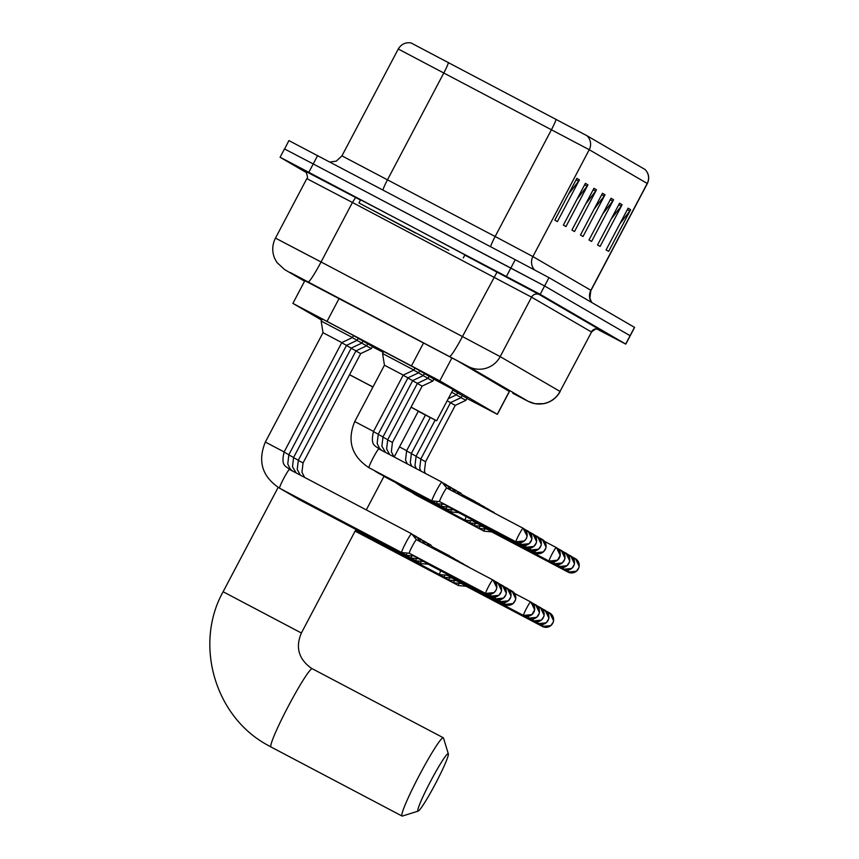 <?xml version="1.0" encoding="UTF-8"?>
<svg xmlns="http://www.w3.org/2000/svg" width="859" height="859" viewBox="0 0 859 859"><rect width="100%" height="100%" fill="white"/><g stroke="black" fill="none" stroke-linecap="round" stroke-linejoin="round"><path stroke-width="1.29" d="M414.908 368.114L420.77 371.26L419.718 370.734L418.623 372.795L413.684 370.143M419.643 370.873L424.443 373.482M424.367 373.622L429.178 376.231M429.103 376.371L433.902 378.991M452.865 389.954L453.885 390.523L452.843 389.997M452.768 390.136L458.62 393.272L457.568 392.746L456.473 394.807L451.673 392.23M457.493 392.885L462.292 395.494M462.228 395.634L467.028 398.243M383.672 351.471L414.983 367.985M358.203 338.371L363.003 340.98M353.468 335.622L358.278 338.231M362.938 341.12L367.738 343.74M367.663 343.868L372.473 346.488M322.243 318.979L353.543 335.482M466.92 398.447L497.254 414.285L439.797 380.87L292.887 303.399L321.631 320.117M509.419 391.479L457.761 360.984L304.848 280.7M306.577 172.691L280.088 157.283L288.388 161.567L540.193 294.336L625.792 344.115L596.651 328.89M284.597 149.004L288.892 140.586L515.239 259.708L510.837 268.062L544.595 285.983L630.195 335.772L544.595 285.983L313.234 163.951L510.837 268.062L506.434 276.405M284.49 148.929L313.234 163.951L284.49 148.929L280.088 157.283M556.074 119.294A11.801 1.074 -62.2 0 1 551.489 129.645L495.149 236.504L532.891 256.573L589.231 149.713L398.275 49.006C401.271 44.12 405.534 42.102 411.064 42.95L587.019 135.754L645.13 169.545C648.953 173.636 649.694 178.296 647.364 183.525L589.231 149.713A11.801 11.758 -59.8 0 0 587.019 135.754M515.239 259.708L548.998 277.64L634.597 327.419L625.792 344.115M622.12 204.7L600.108 246.436L597.542 244.955L619.554 203.207L622.12 204.7A9.438 9.406 -59.8 0 1 621.229 206.085L618.791 204.667M630.656 209.671L608.644 251.408L606.089 249.915L628.09 208.179L630.656 209.671A9.438 9.406 -59.8 0 1 629.765 211.056L627.328 209.628M596.49 189.796L574.488 231.543L571.922 230.051L593.934 188.314L596.49 189.796A9.438 9.406 -59.8 0 1 595.598 191.181L593.161 189.764M587.953 184.835L565.952 226.572L563.386 225.079L585.387 183.343L587.953 184.835A9.438 9.406 -59.8 0 1 587.062 186.22L584.625 184.803M579.417 179.864L557.405 221.611L554.85 220.119L576.851 178.382L579.417 179.864A9.438 9.406 -59.8 0 1 578.526 181.249L576.088 179.832M613.573 199.739L591.572 241.476L589.006 239.983L611.017 198.246L613.573 199.739A9.438 9.406 -59.8 0 1 612.682 201.113L610.244 199.696M605.037 194.768L583.025 236.504L580.469 235.022L602.47 193.275L605.037 194.768A9.438 9.406 -59.8 0 1 604.145 196.153L601.708 194.735M594.17 209.027L604.145 196.153M602.707 213.998L612.682 201.113M568.551 194.123L578.526 181.249M577.087 199.095L587.062 186.22M585.634 204.055L595.598 191.181M619.79 223.931L629.765 211.056M611.254 218.959L621.229 206.085M415.38 232.95L358.933 202.949L415.38 232.95M358.933 202.949L360.587 199.825L408.487 224.843L464.934 254.844L463.28 257.968M417.946 811.079A32.438 2.717 117.8 0 0 418.215 811.089A32.438 2.717 117.8 0 0 435.481 783.655A32.438 2.717 117.8 0 0 448.355 753.891A32.438 2.717 117.8 0 0 448.215 753.687A32.438 2.717 117.8 0 0 430.735 781.024A32.438 2.717 117.8 0 0 417.946 811.079M418.215 811.089L402.409 816.05A44.239 3.704 -62.2 0 1 402.066 816.039A44.239 3.704 -62.2 0 1 419.439 775.108A44.239 3.704 -62.2 0 1 443.298 737.763A44.239 3.704 -62.2 0 1 443.502 738.053L448.355 753.891M402.066 816.039A44.239 3.704 -62.2 0 1 402.044 816.039L271.014 746.997A44.239 3.704 117.8 0 0 271.014 746.997A44.239 3.704 117.8 0 0 271.036 747.008A44.239 3.704 117.8 0 1 288.399 706.066A44.239 3.704 117.8 0 1 312.257 668.731A44.239 3.704 117.8 0 0 312.257 668.731L311.302 668.195C298.61 659.025 295.303 647.289 301.38 633.008L223.115 591.744C194.005 643.863 214.567 715.955 266.827 744.678L271.014 746.997M372.924 387.044L349.549 374.771M349.592 374.696L372.956 386.979M372.366 346.682L383.2 352.373M394.184 456.999L418.344 411.16L411.031 407.198M411.074 407.112L436.608 420.792L418.269 411.311M433.838 379.13L453.112 389.481L436.608 420.792M443.298 737.763A44.239 3.704 -62.2 0 1 443.308 737.774L312.257 668.731M284.136 451.952C280.485 466.899 286.412 465.943 289.483 469.433A10.619 0.891 117.8 0 0 289.483 469.433A10.619 0.891 117.8 0 0 289.429 469.433A10.619 0.891 117.8 0 0 283.61 478.678A10.619 0.891 117.8 0 0 279.583 488.223C262.22 476.745 257.475 461.358 265.345 442.052L323.005 332.691L341.796 342.591L284.136 451.952L265.452 442.106M323.005 332.691L321.148 321.041L352.458 337.544L353.564 335.439M411.611 533.783A10.619 0.891 117.8 0 0 411.59 533.772A10.619 0.891 117.8 0 0 411.579 533.772A10.619 0.891 117.8 0 0 405.867 542.716A10.619 0.891 117.8 0 0 401.679 552.552A10.619 0.891 117.8 0 0 401.69 552.552A10.619 0.891 117.8 0 0 401.722 552.562L409.303 553.228A7.667 0.644 117.8 0 1 412.32 546.12A7.667 0.644 117.8 0 1 416.454 539.667L411.611 533.783M420.813 541.965L416.336 536.542A10.619 0.891 117.8 0 0 416.314 536.521L416.314 536.521A10.619 0.891 117.8 0 0 415.015 537.917M406.994 553.035A10.619 0.891 117.8 0 0 406.414 555.301L406.414 555.301A10.619 0.891 117.8 0 0 406.447 555.311L414.038 555.988A7.667 0.644 117.8 0 0 414.027 555.988A7.667 0.644 117.8 0 0 414.038 555.988A7.667 0.644 117.8 0 1 414.006 555.709M341.699 342.762L346.521 345.35L288.86 454.701L284.039 452.124M352.244 337.641L357.183 340.304L358.3 338.188M425.162 544.252L421.071 539.291A10.619 0.891 117.8 0 0 421.05 539.269L421.05 539.269A10.619 0.891 117.8 0 0 419.75 540.665M411.729 555.784A10.619 0.891 117.8 0 0 411.15 558.049A10.619 0.891 117.8 0 0 411.15 558.06A10.619 0.891 117.8 0 0 411.182 558.06L418.762 558.737A7.667 0.644 117.8 0 1 418.73 558.457M346.435 345.522L351.256 348.099L293.595 457.46L288.774 454.883M356.979 340.4L361.918 343.052L363.024 340.948M429.521 546.549L425.806 542.04A10.619 0.891 117.8 0 0 425.785 542.018A10.619 0.891 117.8 0 0 425.774 542.018A10.619 0.891 117.8 0 0 424.475 543.414M416.454 558.533A10.619 0.891 117.8 0 0 415.874 560.809A10.619 0.891 117.8 0 0 415.885 560.809A10.619 0.891 117.8 0 0 415.906 560.82L423.508 561.496M500.421 599.636A7.667 0.644 117.8 0 0 499.831 601.708L423.498 561.485A7.667 0.644 117.8 0 1 423.466 561.206M351.159 348.271L355.98 350.848L298.331 460.209L293.51 457.632M361.714 343.149L366.643 345.801L367.759 343.697M433.87 548.847L430.531 544.789A10.619 0.891 117.8 0 0 430.509 544.778L430.509 544.778A10.619 0.891 117.8 0 0 429.21 546.174M421.189 561.281A10.619 0.891 117.8 0 0 420.609 563.558L420.609 563.558A10.619 0.891 117.8 0 0 420.642 563.568L428.222 564.234A7.667 0.644 117.8 0 0 428.233 564.234A7.667 0.644 117.8 0 1 428.201 563.966M355.894 351.02L360.716 353.597L303.055 462.958L298.234 460.381M366.439 345.898L371.378 348.55L372.495 346.445M451.286 558.017L449.461 555.794A10.619 0.891 117.8 0 0 449.44 555.784L449.44 555.784A10.619 0.891 117.8 0 0 448.559 556.578M440.731 570.827A10.619 0.891 117.8 0 0 439.54 574.564L439.54 574.564A10.619 0.891 117.8 0 0 439.572 574.574L447.152 575.24A7.667 0.644 117.8 0 1 447.314 574.295M455.646 560.315L454.196 558.554A10.619 0.891 117.8 0 0 454.175 558.533A10.619 0.891 117.8 0 0 454.164 558.533A10.619 0.891 117.8 0 0 453.434 559.155M444.844 575.047A10.619 0.891 117.8 0 0 444.264 577.312L444.264 577.312A10.619 0.891 117.8 0 0 444.296 577.323L451.898 578A7.667 0.644 117.8 0 0 451.888 578L451.888 578A7.667 0.644 117.8 0 1 451.855 577.72M459.994 562.613L458.921 561.303A10.619 0.891 117.8 0 0 458.899 561.281L458.899 561.281A10.619 0.891 117.8 0 0 458.319 561.722M449.579 577.796A10.619 0.891 117.8 0 0 448.999 580.072L448.999 580.072A10.619 0.891 117.8 0 0 449.032 580.083L456.612 580.748A7.667 0.644 117.8 0 1 456.58 580.469M464.354 564.9L463.656 564.052A10.619 0.891 117.8 0 0 463.635 564.041A10.619 0.891 117.8 0 0 463.635 564.03A10.619 0.891 117.8 0 0 463.205 564.299M454.304 580.544A10.619 0.891 117.8 0 0 453.724 582.821A10.619 0.891 117.8 0 0 453.735 582.821A10.619 0.891 117.8 0 0 453.767 582.831L461.358 583.508M538.271 621.648A7.667 0.644 117.8 0 0 537.68 623.72L461.347 583.497A7.667 0.644 117.8 0 1 461.315 583.229M468.703 567.198L468.38 566.811A10.619 0.891 117.8 0 0 468.359 566.79L468.359 566.79A10.619 0.891 117.8 0 0 468.112 566.886M459.039 583.293A10.619 0.891 117.8 0 0 458.459 585.57L458.459 585.57A10.619 0.891 117.8 0 0 458.491 585.58L466.083 586.257A7.667 0.644 117.8 0 0 466.083 586.246L466.083 586.246A7.667 0.644 117.8 0 1 466.05 585.978M446.766 488.03A7.667 0.644 117.8 0 0 442.632 494.494A7.667 0.644 117.8 0 0 439.615 501.592L439.615 501.602A7.667 0.644 117.8 0 0 439.615 501.602L515.948 541.814A7.667 0.644 117.8 0 0 515.958 541.814L524.43 540.934L526.309 538.604L527.115 536.113L523.099 528.253A7.667 0.644 117.8 0 0 518.965 534.717A7.667 0.644 117.8 0 0 515.948 541.814A7.667 7.645 120.2 0 0 526.288 538.593A7.667 7.645 -59.8 0 0 523.099 528.253L446.766 488.03L441.923 482.157A10.619 0.891 117.8 0 0 441.902 482.135L378.873 448.924A10.619 0.891 117.8 0 0 378.819 448.924A10.619 0.891 117.8 0 0 373.16 457.868A10.619 0.891 117.8 0 0 368.973 467.715C351.61 456.236 346.864 440.85 354.735 421.544L384.445 365.193L403.225 375.093L373.525 431.443L354.831 421.597M441.902 482.135A10.619 0.891 117.8 0 0 436.179 491.08A10.619 0.891 117.8 0 0 432.002 500.915A10.619 0.891 117.8 0 0 432.034 500.926L368.973 467.715A10.619 0.891 117.8 0 0 369.026 467.726M384.445 365.193L382.588 353.543L413.888 370.046L415.004 367.942M451.125 490.328L446.659 484.906A10.619 0.891 117.8 0 0 446.626 484.884A10.619 0.891 117.8 0 0 445.327 486.28M444.318 504.072A7.667 0.644 117.8 0 0 444.35 504.351L436.759 503.675A10.619 0.891 117.8 0 0 436.759 503.675A10.619 0.891 117.8 0 1 437.306 501.398M403.139 375.265L407.961 377.842L378.25 434.192L373.429 431.615M455.485 492.626L451.383 487.654A10.619 0.891 117.8 0 0 451.362 487.633A10.619 0.891 117.8 0 0 450.062 489.029M526.009 545.25A7.667 0.644 117.8 0 0 525.418 547.323L449.074 507.1A7.667 0.644 117.8 0 0 449.085 507.1A7.667 0.644 117.8 0 1 449.042 506.821M407.875 378.014L412.696 380.601L382.985 436.941L378.164 434.364M442.041 504.147A10.619 0.891 117.8 0 0 441.462 506.423A10.619 0.891 117.8 0 0 441.494 506.434L378.443 473.212A10.619 0.891 117.8 0 0 378.497 473.223M418.419 372.892L423.358 375.555L424.464 373.44M459.833 494.913L456.118 490.403A10.619 0.891 117.8 0 0 456.097 490.392A10.619 0.891 117.8 0 0 454.787 491.788M453.777 509.58A7.667 0.644 117.8 0 0 453.81 509.849L446.229 509.183A10.619 0.891 117.8 0 1 446.197 509.172A10.619 0.891 117.8 0 1 446.777 506.896M412.599 380.773L417.42 383.35L387.71 439.701L382.889 437.124M423.154 375.651L428.083 378.304L429.199 376.199M464.193 497.211L460.853 493.163A10.619 0.891 117.8 0 0 460.821 493.141A10.619 0.891 117.8 0 0 459.522 494.537M458.513 512.329A7.667 0.644 117.8 0 0 458.534 512.598A7.667 0.644 117.8 0 0 458.545 512.608L450.954 511.932A10.619 0.891 117.8 0 1 450.921 511.921A10.619 0.891 117.8 0 1 451.501 509.655M417.334 383.522L422.156 386.099L392.445 442.449L387.624 439.872M427.879 378.4L432.818 381.052L433.924 378.948M461.97 494.516L475.016 501.398A10.619 0.891 117.8 0 0 475.016 501.398A10.619 0.891 117.8 0 0 474.007 502.386M544.509 541.342L556.503 547.666L560.24 555.376L557.545 560.197L549.073 561.077A7.667 7.645 120.2 0 0 559.402 557.856A7.667 7.645 -59.8 0 0 556.224 547.516A7.667 0.644 117.8 0 0 556.224 547.505A7.667 0.644 117.8 0 0 552.09 553.98A7.667 0.644 117.8 0 0 549.073 561.077L472.74 520.855A7.667 0.644 117.8 0 0 472.74 520.855L472.74 520.855A7.667 0.644 117.8 0 1 472.826 520.125M466.222 516.656A10.619 0.891 117.8 0 0 465.116 520.178A10.619 0.891 117.8 0 0 465.148 520.189L472.751 520.865M481.609 506.391L479.773 504.169A10.619 0.891 117.8 0 0 479.752 504.147A10.619 0.891 117.8 0 0 478.882 504.952M554.399 561.765A7.667 0.644 117.8 0 0 553.797 563.826L477.464 523.614A7.667 0.644 117.8 0 1 477.432 523.335M470.431 520.661A10.619 0.891 117.8 0 0 469.852 522.927A10.619 0.891 117.8 0 0 469.884 522.938L406.822 489.727A10.619 0.891 117.8 0 0 406.887 489.737M485.958 508.678L484.508 506.917A10.619 0.891 117.8 0 0 484.476 506.896A10.619 0.891 117.8 0 0 483.757 507.519M482.167 526.084A7.667 0.644 117.8 0 0 482.2 526.363L474.619 525.687A10.619 0.891 117.8 0 0 474.619 525.687A10.619 0.891 117.8 0 1 475.156 523.41M490.317 510.976L489.233 509.666A10.619 0.891 117.8 0 0 489.211 509.645A10.619 0.891 117.8 0 0 488.631 510.085M563.858 567.262A7.667 0.644 117.8 0 0 563.268 569.334L486.935 529.112A7.667 0.644 117.8 0 0 486.935 529.112L486.935 529.112A7.667 0.644 117.8 0 1 486.903 528.843M447.152 400.788L450.546 402.613L420.835 458.964L416.014 456.376M479.891 526.159A10.619 0.891 117.8 0 0 479.311 528.435A10.619 0.891 117.8 0 0 479.343 528.446L416.293 495.224A10.619 0.891 117.8 0 0 416.347 495.235M456.269 394.904L461.208 397.567L462.314 395.451M494.666 513.274L493.968 512.426A10.619 0.891 117.8 0 0 493.946 512.404A10.619 0.891 117.8 0 0 493.517 512.662M491.627 531.592A7.667 0.644 117.8 0 0 491.659 531.861L484.079 531.195A10.619 0.891 117.8 0 1 484.046 531.184A10.619 0.891 117.8 0 1 484.626 528.908M450.449 402.785L455.27 405.362L425.57 461.712L420.749 459.136M461.004 397.663L465.932 400.315L467.049 398.211M339.198 298.309L327.086 321.287M423.605 342.848L411.493 365.827M451.941 357.849L439.797 380.87M509.494 391.07L497.254 414.285M512.726 393.261A23.59 6.024 -62.3 0 0 512.748 393.272A23.59 6.024 -62.3 0 1 512.748 393.272L528.231 401.336L468.38 366.535L290.288 272.528L304.591 281.183M285.403 270.016A23.59 23.515 -59.8 0 1 284.544 269.543L276.845 262.403L274.483 258.001C271.884 251.225 272.206 244.59 275.471 238.104L321.073 261.963L352.426 202.477L306.824 178.618C307.887 178.457 307.64 176.256 306.072 172.015L304.73 170.866A5.895 5.873 120.2 0 0 304.516 170.758L360.469 200.029M464.805 255.08L539.495 294.669L599.346 329.469A5.895 5.873 120.2 0 0 591.389 331.95L531.549 297.15L352.426 202.477L355.658 197.495M540.193 294.336L548.998 277.64M308.832 172.294L317.637 155.597M625.685 344.051L634.49 327.354M308.134 281.902A23.59 2.137 -62.2 0 0 321.073 261.963L462.443 336.556L497.039 272.088M449.515 356.506A23.59 2.137 -62.2 0 0 462.443 336.556L500.185 356.625L531.549 297.15A5.895 5.873 120.2 0 1 539.495 294.669M468.38 366.535A23.59 23.515 -59.8 0 0 500.185 356.625L560.036 391.425L591.529 332.036C595.072 328.922 597.596 328.041 599.12 329.394L598.659 329.169M528.231 401.336A23.59 23.515 -59.8 0 0 560.036 391.425L591.529 332.036M283.814 242.506L320.3 261.587M398.275 49.006L341.936 155.866L495.149 236.504A11.801 1.074 117.8 0 0 490.586 246.726M448.462 62.514A11.801 1.074 -62.2 0 1 443.867 72.865L387.527 179.714A11.801 1.074 117.8 0 0 382.953 190.011M645.012 169.481A11.801 11.758 120.2 0 1 647.224 183.439L590.885 290.299L589.854 298.03L591.647 302.443M534.459 269.866A11.801 11.758 -59.8 0 1 532.891 256.573L590.885 290.299A11.801 11.758 -59.8 0 0 591.497 302.357M414.221 232.274L407.993 228.655L414.221 232.274M416.454 539.667L493.066 580.04L496.803 587.749L495.997 590.23L494.108 592.56L485.636 593.451A7.667 7.645 120.2 0 0 495.976 590.23A7.667 7.645 -59.8 0 0 492.787 579.879L492.787 579.879A7.667 0.644 117.8 0 0 488.653 586.353A7.667 0.644 117.8 0 0 485.636 593.451L409.303 553.228M279.583 488.223A10.619 0.891 117.8 0 0 279.594 488.223L401.69 552.552M490.961 594.127A7.667 0.644 117.8 0 0 490.371 596.2A7.667 7.645 120.2 0 0 500.7 592.978A7.667 7.645 -59.8 0 0 497.522 582.638L497.522 582.638A7.667 0.644 117.8 0 0 496.373 583.937M284.265 490.693A10.619 0.891 117.8 0 0 284.318 490.972L280.936 488.932M494.322 580.952L497.801 582.789L501.538 590.498L501.28 591.647L498.843 595.319L490.371 596.2L414.027 555.988M495.697 596.887A7.667 0.644 117.8 0 0 495.095 598.948A7.667 7.645 120.2 0 0 505.436 595.727A7.667 7.645 -59.8 0 0 502.247 585.387L502.247 585.387A7.667 0.644 117.8 0 0 501.108 586.686M289 493.442A10.619 0.891 117.8 0 0 289.053 493.721A10.619 0.891 117.8 0 0 289.053 493.732L285.671 491.692M499.058 583.701L502.526 585.537L506.262 593.247L506.015 594.407L503.578 598.068L495.095 598.948A7.667 0.644 117.8 0 0 495.106 598.959L418.762 558.737M503.782 586.45L507.261 588.297L510.998 595.996L510.74 597.155L508.303 600.817L499.831 601.708A7.667 7.645 120.2 0 0 510.171 598.487A7.667 7.645 -59.8 0 0 506.982 588.136L506.982 588.136A7.667 0.644 117.8 0 0 505.844 589.446M293.724 496.191A10.619 0.891 117.8 0 0 293.778 496.481A10.619 0.891 117.8 0 0 293.789 496.481L290.406 494.44M505.156 602.384A7.667 0.644 117.8 0 0 504.566 604.457A7.667 7.645 120.2 0 0 514.895 601.236A7.667 7.645 -59.8 0 0 511.717 590.895A7.667 0.644 117.8 0 0 511.706 590.885A7.667 0.644 117.8 0 0 510.568 592.195M298.46 498.939A10.619 0.891 117.8 0 0 298.513 499.229L295.131 497.189M508.517 589.21L511.996 591.046L515.733 598.755L515.475 599.904L513.038 603.576L504.566 604.457L428.222 564.234M514.498 593.397L530.916 602.052L534.652 609.761L531.968 614.582L523.485 615.463A7.667 7.645 120.2 0 0 533.826 612.242A7.667 7.645 -59.8 0 0 530.637 601.901A7.667 0.644 117.8 0 0 530.637 601.891A7.667 0.644 117.8 0 0 526.503 608.365A7.667 0.644 117.8 0 0 523.485 615.463L523.485 615.463A7.667 0.644 117.8 0 0 523.496 615.463L447.152 575.24M528.811 616.15A7.667 0.644 117.8 0 0 528.221 618.212A7.667 7.645 120.2 0 0 538.55 614.99A7.667 7.645 -59.8 0 0 535.372 604.65L535.372 604.65A7.667 0.644 117.8 0 0 534.234 605.949M532.172 602.964L535.651 604.8L539.388 612.51L539.13 613.659L536.692 617.331L528.221 618.212L451.888 578M533.546 618.899A7.667 0.644 117.8 0 0 532.945 620.96A7.667 7.645 120.2 0 0 543.285 617.739A7.667 7.645 -59.8 0 0 540.107 607.399A7.667 0.644 117.8 0 0 540.096 607.399A7.667 0.644 117.8 0 0 538.958 608.698M536.907 605.713L540.375 607.549L544.123 615.259L543.865 616.418L541.428 620.08L532.956 620.971A7.667 0.644 117.8 0 0 532.956 620.971L456.612 580.748M541.642 608.473L545.111 610.309L548.847 618.008L548.59 619.167L546.152 622.829L537.68 623.72A7.667 7.645 120.2 0 0 548.021 620.499A7.667 7.645 -59.8 0 0 544.831 610.148L544.831 610.148A7.667 0.644 117.8 0 0 543.693 611.458M543.006 624.396A7.667 0.644 117.8 0 0 542.416 626.469A7.667 7.645 120.2 0 0 552.745 623.247A7.667 7.645 -59.8 0 0 549.567 612.907A7.667 0.644 117.8 0 0 549.567 612.896A7.667 0.644 117.8 0 0 548.418 614.206M546.367 611.221L549.846 613.058L553.583 620.767L553.325 621.916L550.887 625.588L542.416 626.469L466.083 586.246M521.273 542.501A7.667 0.644 117.8 0 0 520.683 544.563A7.667 7.645 120.2 0 0 531.023 541.342A7.667 7.645 -59.8 0 0 527.834 531.002L527.834 531.002A7.667 0.644 117.8 0 0 526.696 532.301M524.634 529.316L528.113 531.152L531.85 538.861L531.592 540.01L529.155 543.683L520.683 544.563A7.667 0.644 117.8 0 0 520.683 544.574L444.35 504.351M529.369 532.065L532.848 533.911L536.585 541.61L536.327 542.77L533.89 546.431L525.418 547.323A7.667 7.645 120.2 0 0 535.748 544.101A7.667 7.645 -59.8 0 0 532.569 533.75A7.667 0.644 117.8 0 0 532.559 533.75A7.667 0.644 117.8 0 0 531.42 535.05M378.379 472.933A10.619 0.891 117.8 0 0 378.443 473.212L375.061 471.172M530.733 547.999A7.667 0.644 117.8 0 0 530.143 550.071A7.667 7.645 120.2 0 0 540.483 546.85A7.667 7.645 -59.8 0 0 537.294 536.51A7.667 0.644 117.8 0 0 537.294 536.499A7.667 0.644 117.8 0 0 536.156 537.809M534.105 534.824L537.573 536.66L541.31 544.37L541.052 545.519L538.625 549.191L530.143 550.071A7.667 0.644 117.8 0 0 530.153 550.071L453.81 509.849M535.468 550.748A7.667 0.644 117.8 0 0 534.878 552.82A7.667 7.645 120.2 0 0 545.207 549.599A7.667 7.645 -59.8 0 0 542.029 539.259L542.029 539.259A7.667 0.644 117.8 0 0 540.891 540.558M538.829 537.573L542.308 539.409L546.045 547.119L545.787 548.267L543.35 551.94L534.878 552.82L458.545 512.608M399.51 446.905L406.64 450.707L405.534 459.973L407.252 463.881M402.141 486.215A10.619 0.891 117.8 0 0 402.098 486.978A10.619 0.891 117.8 0 0 402.152 486.978M557.759 548.579L561.228 550.415L564.964 558.125L564.717 559.273L562.28 562.946L553.808 563.826A7.667 0.644 117.8 0 0 553.808 563.826A7.667 7.645 120.2 0 0 564.138 560.605A7.667 7.645 -59.8 0 0 560.959 550.265A7.667 0.644 117.8 0 0 560.948 550.265A7.667 0.644 117.8 0 0 559.81 551.564M406.554 450.878L411.375 453.455L410.269 462.733L411.74 466.244M406.769 489.437A10.619 0.891 117.8 0 0 406.822 489.727L403.451 487.687M559.123 564.513A7.667 0.644 117.8 0 0 558.533 566.575A7.667 7.645 120.2 0 0 568.873 563.354A7.667 7.645 -59.8 0 0 565.684 553.013L565.684 553.013A7.667 0.644 117.8 0 0 564.546 554.313M411.278 453.627L416.1 456.204L414.994 465.481L416.25 468.617M562.495 551.328L565.963 553.164L569.7 560.873L569.442 562.033L567.004 565.694L558.533 566.586A7.667 0.644 117.8 0 0 558.533 566.586L482.2 526.363M567.219 554.087L570.698 555.923L574.435 563.622L574.177 564.782L571.74 568.443L563.268 569.334A7.667 7.645 120.2 0 0 573.597 566.113A7.667 7.645 -59.8 0 0 570.419 555.762L570.419 555.762A7.667 0.644 117.8 0 0 569.27 557.072M416.239 494.945A10.619 0.891 117.8 0 0 416.293 495.224L412.911 493.184M568.594 570.011A7.667 0.644 117.8 0 0 567.992 572.083A7.667 7.645 120.2 0 0 578.332 568.862A7.667 7.645 -59.8 0 0 575.143 558.522A7.667 0.644 117.8 0 0 575.143 558.511A7.667 0.644 117.8 0 0 574.005 559.821M571.954 556.836L575.423 558.672L579.159 566.382L578.912 567.531L576.475 571.203L568.003 572.083A7.667 0.644 117.8 0 0 568.003 572.083L491.659 531.861M305.031 280.345L292.887 303.399M509.602 391.135L497.361 414.36M275.471 238.104L306.824 178.618M512.748 393.272L528.006 401.25L535.082 403.73L543.736 403.687C551.059 402.119 556.535 398.071 560.175 391.521M284.544 269.543L304.591 281.204M647.364 183.525L591.024 290.385M341.936 155.866L336.288 161.138L329.856 162.04M373.515 210.616L448.72 250.27M278.133 487.407L223.115 591.744M383.962 476.38L366.288 509.902M355.959 529.498L301.38 633.008M321.148 321.041L322.265 318.936M341.796 342.591L352.458 337.544M289.483 469.433L411.579 533.772M284.318 490.972L406.414 555.301M292.189 470.861L289.998 468.617L287.754 463.978L288.86 454.701M346.521 345.35L357.183 340.304M411.976 534.234L416.314 536.521M289.053 493.732L411.15 558.06M296.162 472.955L292.489 466.727L293.595 457.46M351.256 348.099L361.918 343.052M416.712 536.982L421.05 539.269M293.789 496.481L415.885 560.809M300.339 475.156L297.225 469.486L298.331 460.209M355.98 350.848L366.643 345.801M421.436 539.731L425.774 542.018M298.513 499.229L420.609 563.558M304.634 477.421L301.949 472.235L303.055 462.958M360.716 353.597L371.378 348.55M426.171 542.491L430.509 544.778M355.529 530.304L439.54 574.564M432.034 546.614L449.44 555.784M355.422 530.508L444.264 577.312M449.826 556.245L454.164 558.533M355.315 530.712L448.999 580.072M454.561 558.994L458.899 561.281M355.207 530.916L453.735 582.821M459.286 561.743L463.635 564.03M355.1 531.12L458.459 585.57M464.021 564.503L468.359 566.79M382.588 353.543L383.694 351.438M378.873 448.924C375.802 445.424 369.875 446.39 373.525 431.443M403.225 375.093L413.888 370.046M439.625 501.602L432.034 500.926M436.737 503.675L370.326 468.423M442.288 482.597L446.626 484.884M381.579 450.352L379.388 448.108L377.144 443.469L378.25 434.192M407.961 377.842L418.623 372.795M447.024 485.346L451.362 487.633M385.551 452.446L381.879 446.218L382.985 436.941M412.696 380.601L423.358 375.555M449.085 507.111L441.494 506.434M446.197 509.172L379.785 473.932M451.748 488.105L456.097 490.392M389.728 454.647L386.604 448.967L387.71 439.701M417.42 383.35L428.083 378.304M450.921 511.921L384.521 476.681M456.483 490.854L460.821 493.141M394.013 456.902L391.339 451.727L392.445 442.449M422.156 386.099L432.818 381.052M465.116 520.178L402.098 486.978L396.396 483.198M477.25 504.093L475.038 501.409M425.441 415.047L406.64 450.707M475.414 501.86L479.752 504.147M430.295 417.571L411.375 453.455M477.475 523.614L469.884 522.938M474.587 525.687L408.175 490.435M480.138 504.609L484.476 506.896M435.148 420.072L416.1 456.204M448.258 398.705L456.473 394.807M484.873 507.358L489.211 509.645M420.781 471.011L419.729 468.23L420.835 458.964M450.546 402.613L461.208 397.567M486.935 529.123L479.343 528.446M484.046 531.184L417.646 495.944M489.609 510.117L493.946 512.404M425.345 473.406L424.464 470.979L425.57 461.712M455.27 405.362L465.932 400.315"/></g></svg>
